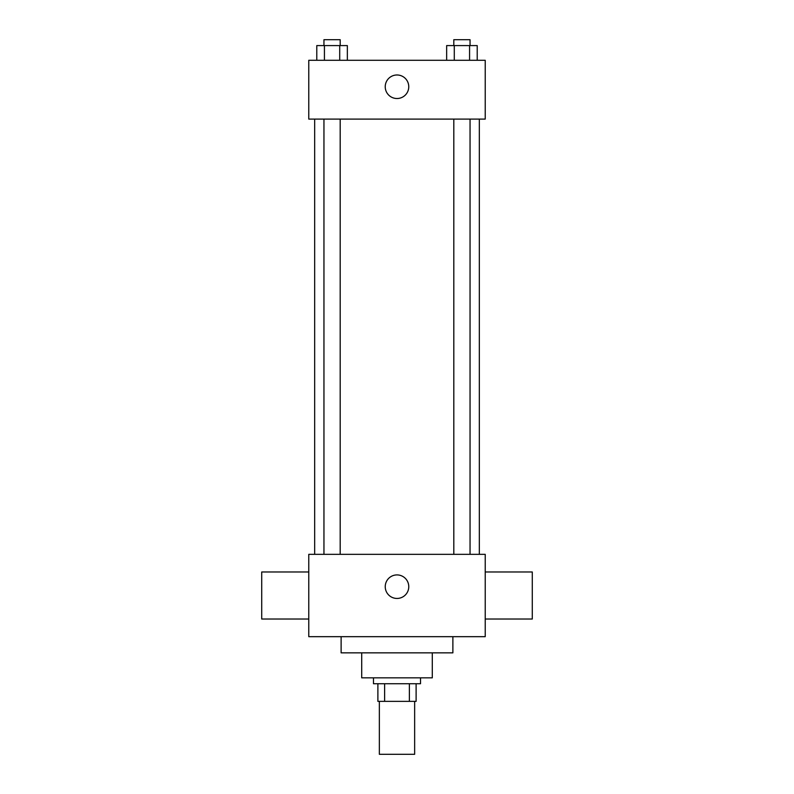 <?xml version="1.0" encoding="UTF-8"?>
<svg xmlns="http://www.w3.org/2000/svg" width="794" height="794" viewBox="0 0 794 794"><rect width="100%" height="100%" fill="white"/><g stroke="black" fill="none" stroke-linecap="round" stroke-linejoin="round"><path stroke-width="1.19" d="M379.353 701.37L379.353 754.3L414.647 754.3L414.647 701.37M409.376 683.723L409.376 701.37L377.884 701.37L377.884 683.723M409.376 701.37L416.116 701.37L416.116 683.723L416.116 701.37M420.522 677.838L420.522 683.723L373.478 683.723L373.478 677.838M384.624 683.723L384.624 701.37M432.293 652.847L432.293 677.838L361.707 677.838L361.707 652.847M452.878 636.669L452.878 652.847L341.122 652.847L341.122 636.669M485.223 636.669L308.777 636.669L308.777 554.331L485.223 554.331L485.223 636.669M385.239 586.677A11.761 11.761 0 0 1 402.886 576.494A11.761 11.761 0 0 1 402.886 596.87A11.761 11.761 0 0 1 385.239 586.677M485.223 571.978L532.278 571.978L532.278 619.022L485.223 619.022M308.777 619.022L261.722 619.022L261.722 571.978L308.777 571.978M485.223 119.1L308.777 119.1L308.777 60.284L485.223 60.284L485.223 119.1M408.761 86.754A11.761 11.761 0 0 1 391.114 96.937A11.761 11.761 0 0 1 391.114 76.561A11.761 11.761 0 0 1 408.761 86.754M477.214 60.284L477.214 45.586L446.655 45.586L446.655 60.284M469.572 45.586L469.572 60.284M454.287 45.586L454.287 60.284M453.811 45.586L453.811 39.7L470.048 39.7L470.048 45.586M347.345 60.284L347.345 45.586L316.786 45.586L316.786 60.284M339.713 45.586L339.713 60.284M324.428 45.586L324.428 60.284M323.952 45.586L323.952 39.7L340.189 39.7L340.189 45.586M314.662 119.1L314.662 554.331M479.338 119.1L479.338 554.331M470.048 554.331L470.048 119.1M453.811 554.331L453.811 119.1M323.952 119.1L323.952 554.331M340.189 119.1L340.189 554.331"/></g></svg>
